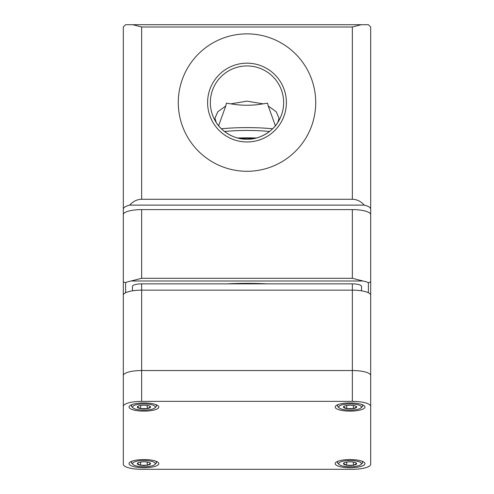 <?xml version="1.0" encoding="UTF-8"?>
<svg xmlns="http://www.w3.org/2000/svg" width="494" height="494" viewBox="0 0 494 494"><rect width="100%" height="100%" fill="white"/><g stroke="black" fill="none" stroke-linecap="round" stroke-linejoin="round"><path stroke-width="0.74" d="M275.38 125.754L268.242 105.988L276.232 111.792L279.067 118.27L277.733 122.537C273.861 129.403 261.567 139.629 247 139.222C232.378 139.617 220.114 129.36 216.267 122.537L214.933 118.27L217.768 111.792L225.758 105.988L218.62 125.754M145.242 283.859A6.984 1.92 180 0 0 143.933 283.822A6.984 1.92 180 0 0 142.618 283.859M351.382 283.859A6.984 1.92 180 0 0 350.067 283.822A6.984 1.92 180 0 0 348.758 283.859M226.999 283.859A111.737 30.684 0 0 1 247 283.365A111.737 30.684 0 0 1 267.001 283.859M247 171.288A68.715 68.715 0 0 0 315.715 102.573A68.715 68.715 0 0 0 247 33.864A68.715 68.715 0 0 0 178.285 102.573A68.715 68.715 0 0 0 247 171.288M247 63.176A39.397 39.397 0 0 0 207.603 102.573A39.397 39.397 0 0 0 247 141.969A39.397 39.397 0 0 0 286.397 102.573A39.397 39.397 0 0 0 247 63.176M247 65.93A36.649 36.649 0 0 0 210.351 102.573A36.649 36.649 0 0 0 247 139.222A36.649 36.649 0 0 0 283.649 102.573A36.649 36.649 0 0 0 247 65.93M268.242 105.988L267.569 103.116A35.803 9.831 0 0 1 263.129 103.845C252.378 105.716 241.622 105.716 230.871 103.845A35.803 9.831 0 0 1 226.431 103.116L225.758 105.988M230.871 103.845L247 101.153L263.129 103.845M368.394 292.751L368.394 282.679A18.321 5.033 180 0 0 362.899 281L131.101 281A18.321 5.033 180 0 0 125.606 282.679L125.606 292.751M125.606 282.679C124.093 281.981 123.333 282.062 123.315 282.914L123.315 214.637A18.321 5.033 0 0 1 141.642 209.604L352.358 209.604A18.321 5.033 0 0 1 370.685 214.637L370.685 311.041M370.685 282.914C370.667 282.062 369.907 281.981 368.394 282.679M123.315 311.041L123.315 282.914M141.642 199.28L352.358 199.28L352.358 26.991L141.642 26.991L141.642 199.28C137.147 199.348 133.17 201.293 129.724 205.115L364.276 205.115C360.83 201.293 356.853 199.348 352.358 199.28M123.315 214.637L123.315 26.991L125.606 24.7L368.394 24.7L370.685 26.991L370.685 209.092C370.568 207.499 368.431 206.177 364.276 205.115M370.685 214.637L370.685 209.092M141.642 209.604L141.642 278.301L352.358 278.301L352.358 209.604M141.642 278.301L131.101 281M362.899 281L352.358 278.301M132.769 24.7L141.642 26.991M352.358 26.991L361.231 24.7M129.724 205.115C125.569 206.177 123.432 207.499 123.315 209.092M237.682 138.017A71.692 19.686 0 0 1 247 137.851A71.692 19.686 0 0 1 256.318 138.017M239.497 138.444A71.692 19.686 0 0 1 247 138.339A71.692 19.686 0 0 1 254.503 138.444M272.639 128.761A80.164 22.014 180 0 0 247 127.606A80.164 22.014 180 0 0 221.361 128.761M269.533 131.472A69.815 19.173 180 0 0 247 130.447A69.815 19.173 180 0 0 224.467 131.472M352.358 401.369L141.642 401.369A18.321 5.033 180 0 0 123.315 406.401L123.315 375.57A18.321 5.033 0 0 1 141.642 370.537L352.358 370.537A18.321 5.033 0 0 1 370.685 375.57L370.685 406.401A18.321 5.033 180 0 0 352.358 401.369L352.358 290.151A18.321 5.033 180 0 1 370.685 295.184L370.685 375.57A18.321 5.033 180 0 0 352.358 370.537L141.642 370.537A18.321 5.033 180 0 0 123.315 375.57L123.315 295.184A18.321 5.033 180 0 1 141.642 290.151L352.358 290.151L352.358 283.859A9.164 2.513 0 0 1 361.522 286.372L361.522 290.824M370.685 433.436L370.685 353.049M132.478 290.824L132.478 286.372A9.164 2.513 0 0 1 141.642 283.859L352.358 283.859M129.045 463.638A14.888 4.088 180 0 0 143.933 467.725A14.888 4.088 180 0 0 158.821 463.638A14.888 4.088 180 0 0 143.933 459.55A14.888 4.088 180 0 0 129.045 463.638M335.179 407.031A14.888 4.088 180 0 0 350.067 411.119A14.888 4.088 180 0 0 364.955 407.031A14.888 4.088 180 0 0 350.067 402.943A14.888 4.088 180 0 0 335.179 407.031M335.179 463.638A14.888 4.088 180 0 0 350.067 467.725A14.888 4.088 180 0 0 364.955 463.638A14.888 4.088 180 0 0 350.067 459.55A14.888 4.088 180 0 0 335.179 463.638M129.045 407.031A14.888 4.088 180 0 0 143.933 411.119A14.888 4.088 180 0 0 158.821 407.031A14.888 4.088 180 0 0 143.933 402.943A14.888 4.088 180 0 0 129.045 407.031M123.315 406.401L123.315 464.267A18.321 5.033 180 0 0 141.642 469.3L352.358 469.3A18.321 5.033 180 0 0 370.685 464.267L370.685 406.401M133.065 407.921A11.337 3.112 180 0 0 143.933 410.144A11.337 3.112 180 0 0 154.795 407.921A11.337 3.112 180 0 0 143.933 403.919A11.337 3.112 180 0 0 133.065 407.921L131.861 406.809A12.597 3.458 0 0 1 131.336 405.821A12.597 3.458 0 0 1 132.336 404.469M147.237 405.463L147.237 408.606A6.613 1.815 180 0 0 150.54 407.031A6.613 1.815 180 0 0 149.676 406.136A6.613 1.815 180 0 0 147.237 405.463A6.613 1.815 180 0 0 143.933 405.216A6.613 1.815 180 0 0 140.623 405.463L140.623 408.606L147.237 408.606L150.54 407.031L149.379 406.031M138.604 405.957L137.32 407.031L140.623 408.606A6.613 1.815 180 0 0 147.237 408.606M140.623 405.463A6.613 1.815 180 0 0 138.184 406.136A6.613 1.815 180 0 0 137.32 407.031A6.613 1.815 180 0 0 140.623 408.606M155.524 404.469A12.597 3.458 0 0 1 156.53 405.821A12.597 3.458 0 0 1 156.005 406.809L154.795 407.921M133.065 464.527A11.337 3.112 180 0 0 143.933 466.75A11.337 3.112 180 0 0 154.795 464.527A11.337 3.112 180 0 0 143.933 460.525A11.337 3.112 180 0 0 133.065 464.527L131.861 463.415A12.597 3.458 0 0 1 131.336 462.427A12.597 3.458 0 0 1 132.336 461.075M147.237 462.069L147.237 465.212A6.613 1.815 180 0 0 150.54 463.638A6.613 1.815 180 0 0 149.676 462.742A6.613 1.815 180 0 0 147.237 462.069A6.613 1.815 180 0 0 143.933 461.822A6.613 1.815 180 0 0 140.623 462.069L140.623 465.212L147.237 465.212L150.54 463.638L149.379 462.643M138.604 462.563L137.32 463.638L140.623 465.212A6.613 1.815 180 0 0 147.237 465.212M140.623 462.069A6.613 1.815 180 0 0 138.184 462.742A6.613 1.815 180 0 0 137.32 463.638A6.613 1.815 180 0 0 140.623 465.212M155.524 461.075A12.597 3.458 0 0 1 156.53 462.427A12.597 3.458 0 0 1 156.005 463.415L154.795 464.527M339.205 464.527A11.337 3.112 180 0 0 350.067 466.75A11.337 3.112 180 0 0 360.935 464.527A11.337 3.112 180 0 0 350.067 460.525A11.337 3.112 180 0 0 339.205 464.527L337.995 463.415A12.597 3.458 0 0 1 337.47 462.427A12.597 3.458 0 0 1 338.476 461.075M353.377 462.069L353.377 465.212A6.613 1.815 180 0 0 356.68 463.638A6.613 1.815 180 0 0 355.816 462.742A6.613 1.815 180 0 0 353.377 462.069A6.613 1.815 180 0 0 350.067 461.822A6.613 1.815 180 0 0 346.763 462.069L346.763 465.212L353.377 465.212L356.68 463.638L355.519 462.643M344.738 462.563L343.46 463.638L346.763 465.212A6.613 1.815 180 0 0 353.377 465.212M346.763 462.069A6.613 1.815 180 0 0 344.324 462.742A6.613 1.815 180 0 0 343.46 463.638A6.613 1.815 180 0 0 346.763 465.212M361.664 461.075A12.597 3.458 0 0 1 362.664 462.427A12.597 3.458 0 0 1 362.139 463.415L360.935 464.527M339.205 407.921A11.337 3.112 180 0 0 350.067 410.144A11.337 3.112 180 0 0 360.935 407.921A11.337 3.112 180 0 0 350.067 403.919A11.337 3.112 180 0 0 339.205 407.921L337.995 406.809A12.597 3.458 0 0 1 337.47 405.821A12.597 3.458 0 0 1 338.476 404.469M353.377 405.463L353.377 408.606A6.613 1.815 180 0 0 356.68 407.031A6.613 1.815 180 0 0 355.816 406.136A6.613 1.815 180 0 0 353.377 405.463A6.613 1.815 180 0 0 350.067 405.216A6.613 1.815 180 0 0 346.763 405.463L346.763 408.606L353.377 408.606L356.68 407.031L355.519 406.031M344.738 405.957L343.46 407.031L346.763 408.606A6.613 1.815 180 0 0 353.377 408.606M346.763 405.463A6.613 1.815 180 0 0 344.324 406.136A6.613 1.815 180 0 0 343.46 407.031A6.613 1.815 180 0 0 346.763 408.606M361.664 404.469A12.597 3.458 0 0 1 362.664 405.821A12.597 3.458 0 0 1 362.139 406.809L360.935 407.921M141.642 283.859L141.642 401.369M131.336 405.821L131.336 404.852M156.53 405.821L156.53 404.852M131.336 462.427L131.336 461.458M156.53 462.427L156.53 461.458M337.47 462.427L337.47 461.458M362.664 462.427L362.664 461.458M337.47 405.821L337.47 404.852M362.664 405.821L362.664 404.852"/></g></svg>
